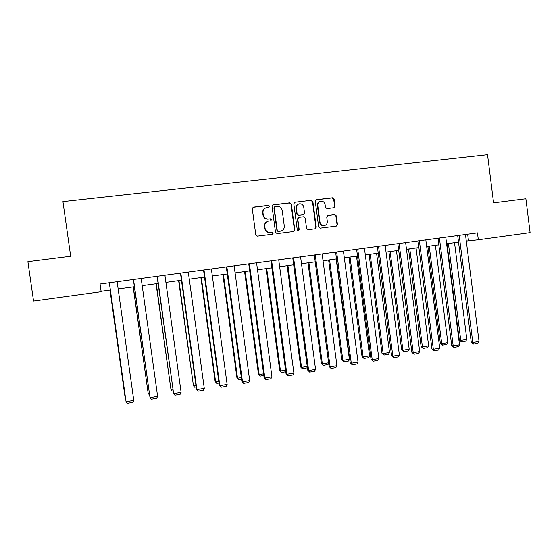 <?xml version="1.0" encoding="UTF-8"?>
<svg xmlns="http://www.w3.org/2000/svg" width="558" height="558" viewBox="0 0 558 558"><rect width="100%" height="100%" fill="white"/><g stroke="black" fill="none" stroke-linecap="round" stroke-linejoin="round"><path stroke-width="0.84" d="M269.688 206.251L268.565 205.351L253.499 207.137L252.272 208.762L255.787 234.883L257.405 236.153L272.457 234.234L273.287 233.098L272.164 232.212L270.232 232.463C267.456 232.526 265.741 231.179 265.092 228.41L264.799 226.241C264.68 223.514 265.901 221.791 268.468 221.087L270.686 220.808L271.488 219.678L270.365 218.792L268.426 219.029C265.65 219.085 263.934 217.725 263.278 214.956L262.992 212.779C262.86 210.122 264.039 208.42 266.522 207.667L268.914 207.367L269.688 206.251M268.928 207.36L269.381 206.376L268.259 205.484L252.948 207.325M272.388 234.241L272.974 233.181L271.858 232.295L270.232 232.463M270.665 220.808L271.181 219.782L270.058 218.896L268.426 219.029M333.865 207.764L335.037 206.188L334.096 199.032L332.554 197.776L316.351 199.694L315.27 201.271L318.667 226.897L320.222 228.145L336.307 226.102L337.451 224.511L336.314 215.883L334.772 214.635L327.853 215.493L326.737 217.076L327.302 221.366C327.393 223.653 326.374 225.069 324.24 225.613C321.959 225.711 320.543 224.602 319.999 222.286L317.774 205.421C317.669 203.217 318.632 201.815 320.662 201.215C323.026 201.026 324.505 202.136 325.084 204.542L325.454 207.346L327.002 208.601L333.865 207.764L334.619 206.307L333.684 199.164L332.143 197.916L315.981 199.834M493.579 202.833L525.88 198.753L530.1 232.665L478.332 239.794L477.46 232.902L100.07 284.008L101.158 291.729L33.543 301.041L27.9 261.667L70.685 256.262L62.935 201.605L487.532 154.712L493.579 202.833M291.367 204.109L289.776 202.84L273.253 204.8L272.039 206.411L275.519 232.379L277.117 233.642L293.634 231.535L294.805 229.931L291.367 204.109L289.442 202.972L272.736 204.967M294.994 202.219L311.308 200.287L312.871 201.557L316.267 227.204L315.11 228.801L308.142 229.687L306.572 228.431L305.184 218.011L303.615 216.748L298.914 217.327L297.784 218.924L299.228 229.805L298.411 230.928L297.288 230.049L293.801 203.823L294.882 202.24L311.308 200.287M466.3 241.063L478.332 239.794M101.096 291.311L110.338 290.034M118.157 288.96L134.373 286.728M142.192 285.654L158.074 283.471M165.9 282.39L181.448 280.255M189.274 279.174L204.507 277.082M212.333 276.008L227.252 273.95M235.078 272.876L249.691 270.867M257.517 269.786L271.83 267.819M279.649 266.745L293.675 264.813M301.494 263.739L315.235 261.848M323.047 260.774L336.509 258.919M344.321 257.845L357.504 256.031M365.309 254.957L378.233 253.179M386.031 252.111L398.691 250.368M406.489 249.293L418.891 247.585M426.675 246.517L438.832 244.843M446.616 243.776L458.523 242.137M467.66 234.227L468.49 240.763M265.573 207.981C263.495 208.922 262.532 210.561 262.692 212.898L262.992 212.779M268.126 219.134C265.35 219.189 263.634 217.836 262.985 215.067L262.692 212.898M267.701 221.296C265.42 222.161 264.353 223.835 264.499 226.332L264.799 226.241M269.919 232.54C267.149 232.609 265.441 231.263 264.792 228.494L264.499 226.332M293.564 231.542L294.457 230.015L291.018 204.242M275.073 206.634L274.222 207.764L277.27 230.545L278.386 231.424L280.528 231.151C283.143 230.489 284.399 228.773 284.287 226.004L282.209 210.464C281.567 207.709 279.865 206.348 277.11 206.39L275.073 206.634M274.675 206.774L274.222 207.764M280.786 231.11L278.065 231.507L276.949 230.628L273.908 207.89M315.005 228.815L315.884 227.294L312.494 201.689L310.932 200.427M298.607 217.418L297.428 219.029L298.872 229.889L299.228 229.805M298.307 230.935L298.872 229.889M303.747 207.178C303.154 204.758 301.662 203.642 299.255 203.837C297.205 204.444 296.235 205.86 296.34 208.071L297.135 214.056L298.711 215.318L303.419 214.739L304.542 213.149L303.747 207.178M298.551 204.061C296.716 204.779 295.866 206.16 295.991 208.19L296.34 208.071M303.364 214.753L298.356 215.423L296.779 214.167L295.991 208.19M320.006 201.41C318.144 202.101 317.265 203.475 317.383 205.546L317.774 205.421M324.303 225.606L323.842 225.704C321.561 225.802 320.153 224.693 319.608 222.377L317.383 205.546M336.16 226.116L337.032 224.609L335.895 215.988L334.354 214.746L327.909 215.486M109.975 290.083L125.076 397.275L110.017 290.083M125.459 397.715L125.39 397.219M117.138 281.699L133.774 400.386L126.066 401.697L109.312 282.76M109.361 282.753L126.066 401.697L127.461 403.288L132.846 402.36L133.774 400.386M133.16 286.896L148.17 393.362L133.306 286.875M149.46 394.89L148.17 393.362L149.223 393.188M156.038 283.75L170.957 389.505L156.289 283.715M172.966 390.907L172.206 391.032L170.957 389.505L172.729 389.205M141.188 278.442L157.607 396.32L150.004 397.617L133.362 279.502M133.522 279.481L150.004 397.617L151.344 399.193L156.659 398.286L157.607 396.32M164.91 275.233L181.106 392.309L173.608 393.585L157.077 276.294M157.342 276.259L173.608 393.585L174.898 395.162L180.136 394.262L181.106 392.309M178.616 280.646L193.445 385.697L178.958 280.597M196.151 386.966L194.644 387.224L193.445 385.697L195.914 385.278M194.644 387.224L193.033 385.229M188.297 272.06L204.277 388.347L196.883 389.61L196.444 389.107L198.125 391.186L196.883 389.61L180.834 273.071M180.464 273.127L196.444 389.107M204.277 388.347L203.293 390.3L198.125 391.186M200.894 277.577L215.13 381.491L215.632 381.937L201.333 277.521M219.015 383.081L216.79 383.458L215.632 381.937L218.785 381.407M216.79 383.458L215.13 381.491M211.37 268.942L227.141 384.448L219.845 385.69L219.308 385.208L221.038 387.259L219.845 385.69L204.005 269.933M203.537 270.002L219.308 385.208M227.141 384.448L226.136 386.387L221.038 387.259M222.879 274.557L236.934 377.801L237.534 378.226L223.409 274.48M241.572 379.252L238.643 379.747L237.534 378.226L241.342 377.585M238.643 379.747L236.934 377.801M234.123 265.859L249.691 380.598L242.5 381.825L241.858 381.365L243.644 383.388L242.5 381.825L226.862 266.843M226.297 266.919L241.858 381.365M249.691 380.598L248.673 382.53L243.644 383.388M244.578 271.572L258.459 374.153L259.149 374.571L245.199 271.481M263.829 375.471L260.216 376.085L259.149 374.571L263.599 373.811M260.216 376.085L258.459 374.153M256.575 262.818L271.941 376.803L264.841 378.01L264.108 377.571L265.943 379.573L264.841 378.01L249.412 263.788M248.749 263.878L264.108 377.571M271.941 376.803L270.902 378.722L265.943 379.573M265.999 268.621L279.711 370.561L280.479 370.958L266.703 268.524M285.787 371.74L281.511 372.465L280.479 370.958L285.563 370.094M281.511 372.465L279.711 370.561M278.721 259.819L293.892 373.051L286.889 374.251L286.066 373.825L287.942 375.806L286.889 374.251L271.655 260.774M270.895 260.879L286.066 373.825M293.892 373.051L292.838 374.969L287.942 375.806M287.14 265.713L300.685 367.011L301.543 367.387L287.935 265.601M307.409 367.736L302.527 368.894L301.543 367.387L307.235 366.425M302.527 368.894L300.685 367.011M300.581 256.854L315.556 369.354L308.644 370.533L307.73 370.128L309.655 372.088L308.644 370.533L293.606 257.803M292.755 257.915L307.73 370.128M315.556 369.354L314.482 371.258L309.655 372.088M308.016 262.839L321.394 363.509L322.336 363.865L308.895 262.72M328.676 363.216L327.902 364.583L323.277 365.371L322.336 363.865L328.62 362.805M323.277 365.371L321.394 363.509M322.14 253.939L336.934 365.706L330.113 366.871L329.108 366.487L331.075 368.42L330.113 366.871L315.263 254.866M314.321 254.999L329.108 366.487M336.934 365.706L335.846 367.603L331.075 368.42M328.627 260.007L341.845 360.05L342.863 360.391L329.583 259.875M336.16 258.968L349.385 359.289L348.332 361.117L343.77 361.891L341.845 360.05M343.77 361.891L342.863 360.391L349.385 359.289M343.421 251.058L358.027 362.107L351.296 363.258L350.208 362.888L352.224 364.799L351.296 363.258L336.634 251.972M335.609 252.111L350.208 362.888M358.027 362.107L356.925 363.997L352.224 364.799M348.98 257.203L362.037 356.632L363.132 356.96L350.019 257.064M356.513 256.171L369.577 355.865L368.503 357.685L364.004 358.452L362.037 356.632M364.004 358.452L363.132 356.96L369.577 355.865M364.43 248.212L378.854 358.55L372.207 359.687L371.042 359.331L373.093 361.228L372.207 359.687L357.727 249.119M356.618 249.266L371.042 359.331M378.854 358.55L377.738 360.433L373.093 361.228M369.082 254.441L381.979 353.256L383.151 353.57L370.191 254.288M376.601 253.409L389.512 352.489L388.431 354.302L383.981 355.055L381.979 353.256M383.981 355.055L383.151 353.57L389.512 352.489M385.16 245.401L399.402 355.041L392.846 356.164L391.597 355.83L393.69 357.699L392.846 356.164L378.547 246.301M377.354 246.462L391.597 355.83M399.402 355.041L398.272 356.911L393.69 357.699M388.926 251.707L401.676 349.922L402.918 350.222L390.112 251.546M396.445 250.675L409.202 349.155L408.107 350.961L403.713 351.707L401.676 349.922M403.713 351.707L402.918 350.222L409.202 349.155M405.624 242.632L419.693 351.582L413.22 352.684L411.895 352.37L414.022 354.218L413.22 352.684L399.096 243.518M397.826 243.686L411.895 352.37M419.693 351.582L418.549 353.444L414.022 354.218M408.526 249.014L421.13 346.63L422.441 346.916L409.788 248.84M416.045 247.982L428.649 345.862L427.54 347.662L423.201 348.394L421.13 346.63M423.201 348.394L422.441 346.916L428.649 345.862M425.831 239.898L439.725 348.157L433.336 349.252L431.934 348.952L434.103 350.78L433.336 349.252L419.379 240.77M418.033 240.951L431.934 348.952M439.725 348.157L438.567 350.012L434.103 350.78M427.888 246.35L440.339 343.379L441.72 343.651L429.221 246.169M435.393 245.318L447.851 342.612L446.735 344.398L442.445 345.13L440.339 343.379M442.445 345.13L441.72 343.651L447.851 342.612M445.772 237.192L459.506 344.781L453.194 345.862L451.715 345.576L453.919 347.383L453.194 345.862L439.411 238.057M437.988 238.252L451.715 345.576M459.506 344.781L458.334 346.63L453.919 347.383M447.014 243.72L459.325 340.171L460.769 340.422L448.416 243.525M454.519 242.688L466.83 339.397L465.693 341.175L461.459 341.894L459.325 340.171M461.459 341.894L460.769 340.422L466.83 339.397M465.47 234.527L479.029 341.454L472.8 342.514L471.252 342.242L473.491 344.035L472.8 342.514L459.185 235.378M457.693 235.581L471.252 342.242M479.029 341.454L477.85 343.289L473.491 344.035M294.457 230.015L294.805 229.931M312.494 201.689L312.871 201.557M315.884 227.294L316.267 227.204M297.428 219.029L297.784 218.924M296.779 214.167L297.135 214.056M298.356 215.423L298.711 215.318M302.987 214.858L303.35 214.746M319.608 222.377L319.999 222.286M334.354 214.746L334.772 214.635M335.895 215.988L336.314 215.883M337.032 224.609L337.451 224.511M316.072 199.82L316.456 199.68M332.143 197.916L332.554 197.776M333.684 199.164L334.096 199.032M334.619 206.307L335.037 206.188M303.057 214.844L303.419 214.739M323.842 225.704L324.24 225.613M315.995 199.827L316.351 199.694"/></g></svg>
